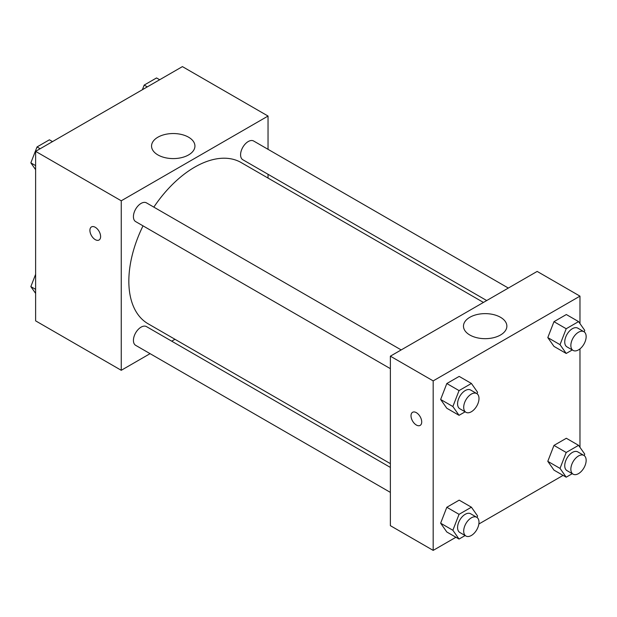 <?xml version="1.0" encoding="UTF-8"?>
<svg xmlns="http://www.w3.org/2000/svg" width="617" height="617" viewBox="0 0 617 617"><rect width="100%" height="100%" fill="white"/><g stroke="black" fill="none" stroke-linecap="round" stroke-linejoin="round"><path stroke-width="0.93" d="M150.078 353.657L121.256 370.3L35.624 320.863L35.624 151.358L182.416 66.613L268.04 116.05L268.04 149.329M268.04 174.295L268.04 178.082M157.898 137.205A21.695 12.525 180 0 1 181.545 134.491A21.695 12.525 180 0 1 194.933 146.067A21.695 12.525 180 0 1 173.238 158.592A21.695 12.525 180 0 1 151.551 146.067A21.695 12.525 180 0 1 157.898 137.205M121.256 370.3L121.256 200.795L35.624 151.358M121.256 200.795L268.04 116.05M91.478 226.909A7.566 4.373 -120 0 0 90.321 232.971A7.566 4.373 -120 0 0 95.265 239.643A7.566 4.373 60 0 1 90.313 232.971A7.566 4.373 60 0 1 91.478 226.909A7.566 4.373 60 0 1 99.044 231.275A7.566 4.373 60 0 1 99.044 240.021A7.566 4.373 60 0 1 95.265 239.643A7.566 4.373 -120 0 0 99.052 240.013M174.973 339.281L171.696 341.17M401.181 349.924L146.476 202.877A10.813 6.239 120 0 0 135.663 209.117A10.813 6.239 120 0 0 135.663 221.603L390.368 368.657M390.368 467.424L146.476 326.609A10.813 6.239 120 0 0 138.146 329.509A10.813 6.239 120 0 0 133.426 340.391A10.813 6.239 120 0 0 135.663 345.335L390.368 492.389M508.339 288.062L253.633 141.008A10.813 6.239 120 0 0 245.304 143.908A10.813 6.239 120 0 0 240.584 154.79A10.813 6.239 120 0 0 242.82 159.734L486.713 300.548M143.021 225.853A93.074 53.733 120 0 0 128.837 281.167A93.074 53.733 120 0 0 148.111 323.778L390.368 463.637M483.443 302.438L241.185 162.572A93.074 53.733 120 0 0 153.834 207.127M455.932 537.253L433.18 550.387L390.368 525.669L390.368 356.171L537.16 271.418L579.972 296.137L579.972 323.593M478.854 524.018L563.09 475.383M440.638 399.469L446.816 408.253L440.638 399.469L446.816 383.535L440.638 399.469L452.87 406.526L459.048 390.6L471.411 383.465L477.589 392.258L477.018 393.731M459.179 376.401L446.816 383.535L459.179 376.401L471.411 383.465M547.796 337.599L553.973 346.392L547.796 337.599L553.973 321.673L547.796 337.599L560.028 344.664L566.205 328.738L578.569 321.596L584.746 330.388L584.176 331.861M566.337 314.539L553.973 321.673L566.337 314.539L578.569 321.596M547.796 461.331L553.973 470.123L547.796 461.331L553.973 445.405L547.796 461.331L560.028 468.396L566.205 452.469L578.569 445.335L584.746 454.127L584.176 455.601M566.337 438.271L553.973 445.405L566.337 438.271L578.569 445.335M433.18 550.387L433.18 380.89L579.972 296.137M579.972 348.875L579.972 447.333M440.638 523.201L446.816 531.993L440.638 523.201L446.816 507.274L440.638 523.201L452.87 530.265L459.048 514.339L471.411 507.197L477.589 515.989L477.018 517.462M459.179 500.14L446.816 507.274L459.179 500.14L471.411 507.197M469.83 335.008A21.695 12.525 180 0 1 463.475 326.154A21.695 12.525 180 0 1 485.17 313.629A21.695 12.525 180 0 1 506.866 326.154A21.695 12.525 180 0 1 493.469 337.723A21.695 12.525 180 0 1 469.83 335.008M433.18 380.89L390.368 356.171M421.712 421.935A7.566 4.373 60 0 1 420.146 425.406A7.566 4.373 60 0 1 412.572 421.033A7.566 4.373 60 0 1 412.572 412.295A7.566 4.373 60 0 1 418.411 414.323A7.566 4.373 60 0 1 421.712 421.935M412.58 412.295A7.566 4.373 -120 0 0 412.58 421.033A7.566 4.373 -120 0 0 420.146 425.398M465.125 411.817L459.048 415.318L452.87 406.526M476.756 393.561L470.64 390.029A10.813 6.239 120 0 0 462.303 392.929A10.813 6.239 120 0 0 457.583 403.803A10.813 6.239 120 0 0 459.827 408.755L465.943 412.287A10.813 6.239 120 0 0 476.756 406.048A10.813 6.239 120 0 0 476.756 393.561A10.813 6.239 120 0 0 468.419 396.453A10.813 6.239 120 0 0 463.699 407.336A10.813 6.239 120 0 0 465.943 412.287M459.048 415.318L446.816 408.253M459.048 390.6L446.816 383.535M572.283 349.947L566.205 353.456L560.028 344.664M583.913 331.691L577.797 328.159A10.813 6.239 120 0 0 569.46 331.059A10.813 6.239 120 0 0 564.74 341.941A10.813 6.239 120 0 0 566.984 346.893L573.1 350.417A10.813 6.239 120 0 0 583.913 344.178A10.813 6.239 120 0 0 583.913 331.691A10.813 6.239 120 0 0 575.576 334.591A10.813 6.239 120 0 0 570.856 345.474A10.813 6.239 120 0 0 573.1 350.417M566.205 353.456L553.973 346.392M566.205 328.738L553.973 321.673M465.125 535.548L459.048 539.057L452.87 530.265M476.756 517.293L470.64 513.76A10.813 6.239 120 0 0 462.303 516.66A10.813 6.239 120 0 0 457.583 527.543A10.813 6.239 120 0 0 459.827 532.494L465.943 536.019A10.813 6.239 120 0 0 476.756 529.779A10.813 6.239 120 0 0 476.756 517.293A10.813 6.239 120 0 0 468.419 520.193A10.813 6.239 120 0 0 463.699 531.075A10.813 6.239 120 0 0 465.943 536.019M459.048 539.057L446.816 531.993M459.048 514.339L446.816 507.274M572.283 473.679L566.205 477.188L560.028 468.396M583.913 455.431L577.797 451.899A10.813 6.239 120 0 0 569.46 454.791A10.813 6.239 120 0 0 564.74 465.673A10.813 6.239 120 0 0 566.984 470.624L573.1 474.157A10.813 6.239 120 0 0 583.913 467.91A10.813 6.239 120 0 0 583.913 455.431A10.813 6.239 120 0 0 575.576 458.323A10.813 6.239 120 0 0 570.856 469.205A10.813 6.239 120 0 0 573.1 474.157M566.205 477.188L553.973 470.123M566.205 452.469L553.973 445.405M35.624 169.667L30.85 162.873L37.028 146.946L49.391 139.812L52.507 141.617M35.624 165.634L30.85 162.873M40.151 148.751L37.028 146.946M142.388 89.72L144.185 85.084L156.548 77.943L159.664 79.747M147.309 86.881L144.185 85.084M35.624 293.407L30.85 286.612L35.624 274.303M35.624 289.365L30.85 286.612"/></g></svg>
